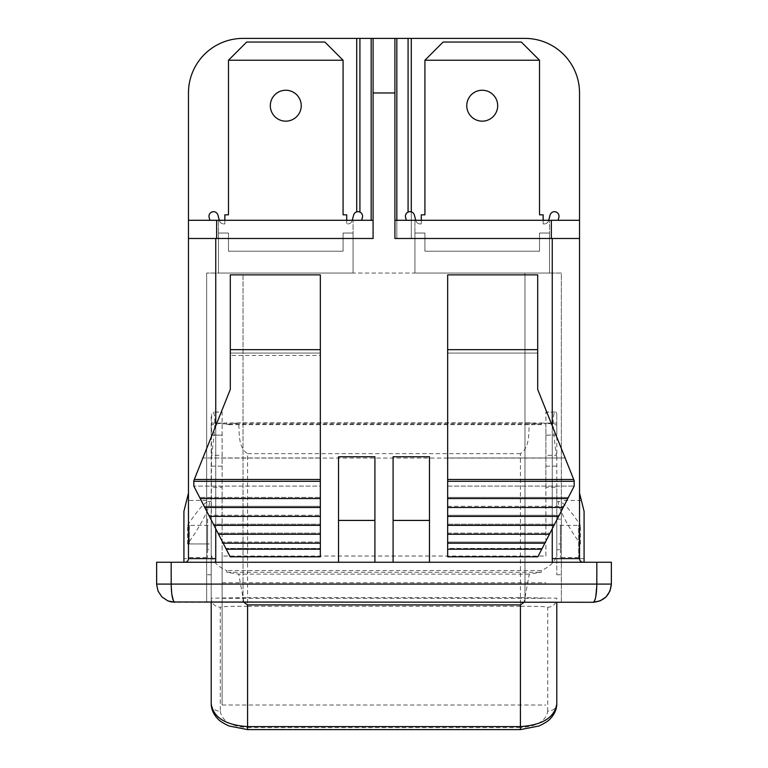 <?xml version="1.0" encoding="UTF-8"?>
<svg xmlns="http://www.w3.org/2000/svg" width="768" height="768" viewBox="0 0 768 768"><rect width="100%" height="100%" fill="white"/><g stroke="black" fill="none" stroke-linecap="round" stroke-linejoin="round"><path stroke-width="0.58" stroke-dasharray="3.84 2.88" d="M343.075 233.03L353.078 233.03L343.075 233.03L343.075 251.213L343.075 233.03L353.078 233.03L343.075 233.03L343.075 251.213L228.48 251.213L228.48 233.03L228.48 251.213L343.075 251.213L343.075 233.03M361.651 220.291L352.234 220.291L353.635 215.059A4.55 4.55 0 0 1 359.203 211.843A4.55 4.55 0 0 1 362.419 217.411A4.55 4.55 0 0 0 359.203 211.843A4.55 4.55 0 0 0 353.635 215.059L352.234 220.291L346.714 220.291L346.714 223.93L347.77 223.93A4.55 4.55 0 0 0 352.166 220.56A4.55 4.55 0 0 1 347.77 223.93L346.714 223.93L346.714 214.838L346.714 220.291L224.842 220.291L352.166 220.56L361.651 220.291L362.419 217.411A4.55 4.55 0 0 0 359.203 211.843A4.55 4.55 0 0 0 353.635 215.059L352.234 220.291L361.651 220.291L362.419 217.411L361.651 220.291L346.714 220.291L346.714 223.93L347.77 223.93A4.55 4.55 0 0 0 352.166 220.56A4.55 4.55 0 0 1 347.77 223.93L346.714 223.93L346.714 214.838L343.075 214.838L343.075 60.23L228.48 60.23L228.48 214.838L224.842 214.838L224.842 220.291L219.389 220.56A4.55 4.55 0 0 0 223.786 223.93A4.55 4.55 0 0 1 219.389 220.56L217.92 215.059L219.322 220.291L209.904 220.291L219.322 220.291L217.92 215.059A4.55 4.55 0 0 0 212.352 211.843A4.55 4.55 0 0 0 209.136 217.411L209.904 220.291L209.136 217.411L209.904 220.291L219.389 220.56A4.55 4.55 0 0 0 223.786 223.93A4.55 4.55 0 0 1 219.389 220.56L346.714 220.291L224.842 220.291L224.842 223.93L223.786 223.93L224.842 223.93L224.842 220.291L209.904 220.291M301.238 105.706A15.466 15.466 0 0 0 278.045 92.314A15.466 15.466 0 0 0 278.045 119.088A15.466 15.466 0 0 0 301.238 105.706A15.466 15.466 0 0 0 278.045 92.314A15.466 15.466 0 0 0 278.045 119.088A15.466 15.466 0 0 0 301.238 105.706A15.466 15.466 0 0 1 278.045 119.088A15.466 15.466 0 0 1 278.045 92.314A15.466 15.466 0 0 1 301.238 105.706M228.48 233.03L218.477 233.03L228.48 233.03L228.48 251.213L228.48 233.03L218.477 233.03L228.48 233.03M228.48 60.23L246.672 42.038L324.883 42.038L343.075 60.23L228.48 60.23L246.672 42.038L228.48 60.23L228.48 214.838L224.842 214.838L224.842 220.291L224.842 214.838L228.48 214.838L228.48 60.23L343.075 60.23L343.075 214.838L343.075 60.23L324.883 42.038L246.672 42.038L324.883 42.038L343.075 60.23M218.477 273.043L218.477 233.03L218.477 273.043L353.078 273.043L353.078 233.03L353.078 273.043L353.078 233.03L353.078 273.043L218.477 273.043L218.477 233.03L218.477 273.043L353.078 273.043L218.477 273.043L218.477 220.291L353.078 220.291L218.477 220.291L218.477 273.043L353.078 273.043L353.078 220.291L353.078 273.043L218.477 273.043M371.165 220.291L371.165 38.4L373.085 38.4L373.085 238.483L373.085 220.291L188.467 220.291L373.085 220.291L188.467 220.291L216.653 220.291L188.467 220.291L188.467 238.483L373.085 238.483L373.085 38.4L373.085 238.483L188.467 238.483L373.085 238.483L188.467 238.483L216.653 238.483L188.467 238.483L188.467 558.614A3.638 3.638 0 0 1 184.829 562.253A3.638 3.638 0 0 0 188.467 558.614L188.467 493.133L183.917 511.325L183.917 558.614L183.917 511.325L188.467 493.133L188.467 558.614A3.638 3.638 0 0 1 184.829 562.253A3.638 3.638 0 0 0 188.467 558.614L188.467 493.133L188.467 558.614A3.638 3.638 0 0 1 184.829 562.253A3.638 3.638 0 0 0 188.467 558.614A3.638 3.638 0 0 1 184.829 562.253L338.525 562.253L183.917 562.253L183.917 511.325L183.917 562.253L184.829 562.253L183.917 562.253L183.917 511.325L188.467 493.133M217.92 215.059A4.55 4.55 0 0 0 212.352 211.843A4.55 4.55 0 0 0 209.136 217.411A4.55 4.55 0 0 1 212.352 211.843A4.55 4.55 0 0 1 217.92 215.059M346.714 214.838L343.075 214.838L346.714 214.838M228.48 251.213L343.075 251.213L228.48 251.213M352.234 220.291L346.714 220.291M224.842 223.93L223.786 223.93L224.842 223.93L224.842 220.291L224.842 223.93M219.322 220.291L224.842 220.291M539.52 233.03L549.523 233.03L539.52 233.03L539.52 251.213L539.52 233.03L539.52 251.213L424.925 251.213L424.925 233.03L424.925 251.213L539.52 251.213L539.52 233.03L549.523 233.03L539.52 233.03M415.766 220.291L406.349 220.291L415.766 220.291L414.365 215.059A4.55 4.55 0 0 0 408.797 211.843A4.55 4.55 0 0 0 405.581 217.411L406.349 220.291L415.834 220.56A4.55 4.55 0 0 0 420.23 223.93A4.55 4.55 0 0 1 415.834 220.56L543.158 220.291L421.286 220.291L421.286 223.93L420.23 223.93L421.286 223.93L421.286 220.291L415.766 220.291L414.365 215.059L415.834 220.56A4.55 4.55 0 0 0 420.23 223.93A4.55 4.55 0 0 1 415.834 220.56L543.158 220.291L543.158 214.838L539.52 214.838L539.52 60.23L424.925 60.23L424.925 214.838L421.286 214.838L421.286 223.93L420.23 223.93L421.286 223.93L421.286 220.291L406.349 220.291L405.581 217.411A4.55 4.55 0 0 1 408.797 211.843A4.55 4.55 0 0 1 414.365 215.059A4.55 4.55 0 0 0 408.797 211.843A4.55 4.55 0 0 0 405.581 217.411L406.349 220.291M558.096 220.291L548.678 220.291L550.08 215.059A4.55 4.55 0 0 1 555.648 211.843A4.55 4.55 0 0 1 558.864 217.411L558.096 220.291L548.611 220.56A4.55 4.55 0 0 1 544.214 223.93A4.55 4.55 0 0 0 548.611 220.56L543.158 220.291L543.158 223.93L544.214 223.93L543.158 223.93L543.158 220.291L558.096 220.291L558.864 217.411A4.55 4.55 0 0 0 555.648 211.843A4.55 4.55 0 0 0 550.08 215.059L548.678 220.291L550.08 215.059A4.55 4.55 0 0 1 555.648 211.843A4.55 4.55 0 0 1 558.864 217.411L558.096 220.291L548.611 220.56A4.55 4.55 0 0 1 544.214 223.93A4.55 4.55 0 0 0 548.611 220.56L421.286 220.291M497.683 105.706A15.466 15.466 0 0 0 474.49 92.314A15.466 15.466 0 0 0 474.49 119.088A15.466 15.466 0 0 0 497.683 105.706A15.466 15.466 0 0 0 474.49 92.314A15.466 15.466 0 0 0 474.49 119.088A15.466 15.466 0 0 0 497.683 105.706A15.466 15.466 0 0 1 474.49 119.088A15.466 15.466 0 0 1 474.49 92.314A15.466 15.466 0 0 1 497.683 105.706M424.925 233.03L414.922 233.03L424.925 233.03L414.922 233.03L424.925 233.03L424.925 251.213L424.925 233.03M424.925 60.23L443.117 42.038L521.328 42.038L539.52 60.23L424.925 60.23L443.117 42.038L424.925 60.23L424.925 214.838L421.286 214.838L424.925 214.838L424.925 60.23L539.52 60.23L539.52 214.838L539.52 60.23L521.328 42.038L443.117 42.038L521.328 42.038L539.52 60.23M414.922 273.043L414.922 233.03L414.922 273.043L549.523 273.043L549.523 233.03L549.523 273.043L549.523 233.03L549.523 273.043L414.922 273.043L414.922 233.03L414.922 273.043L549.523 273.043L414.922 273.043L414.922 220.291L549.523 220.291L414.922 220.291L414.922 273.043L549.523 273.043L549.523 220.291L549.523 273.043L414.922 273.043M373.085 92.966L394.915 92.966L394.915 38.4L394.915 238.483L579.533 238.483L394.915 238.483L396.835 238.483L394.915 238.483L394.915 220.291L579.533 220.291L394.915 220.291L579.533 220.291L394.915 220.291L394.915 238.483L394.915 38.4L411.283 38.4L411.283 238.483L408.077 238.483L579.533 238.483L411.283 238.483L411.283 211.882M543.158 214.838L539.52 214.838L543.158 214.838L543.158 220.291L543.158 214.838M424.925 251.213L539.52 251.213L424.925 251.213M543.158 223.93L544.214 223.93L543.158 223.93L543.158 220.291L543.158 223.93M396.835 238.483L408.077 238.483L396.835 238.483L396.835 220.291L396.835 238.483M371.165 38.4L359.923 38.4L359.923 212.102M356.717 211.882L356.717 38.4L359.923 38.4M356.717 38.4L243.034 38.4A54.566 54.566 0 0 0 188.467 92.966L188.467 238.483L373.085 238.483L216.653 238.483L216.653 220.291M338.525 520.426L338.525 562.253L429.475 562.253L429.475 456.758L429.475 562.253L584.083 562.253L584.083 511.325L579.533 493.133L584.083 511.325L584.083 562.253L584.083 511.325L579.533 493.133L579.533 558.614L579.533 493.133L579.533 558.614L579.533 493.133L579.533 558.614L579.533 493.133L584.083 511.325L581.357 500.41L584.083 511.325L584.083 562.253L429.475 562.253L429.475 456.758L393.091 456.758L393.091 562.253L393.091 456.758L393.091 562.253L374.909 562.253L374.909 456.758L374.909 562.253L374.909 456.758L338.525 456.758L338.525 520.426L374.909 520.426M561.35 529.517L561.35 500.41L561.35 529.517M206.65 529.517L206.65 500.41L206.65 529.517M320.333 549.216L226.253 549.216L225.859 548.458L320.333 548.458L225.859 548.458L230.15 556.8L320.333 556.8L230.15 556.8L320.333 556.8L320.333 486.115L193.824 486.115L320.333 486.115L320.333 556.8L320.333 497.405L320.333 498.538L320.333 497.405L199.622 497.405L200.208 498.538L193.824 486.115L193.824 480.653L193.824 486.115L230.15 556.8L193.824 486.115L193.824 480.653L230.294 389.453L230.294 355.469L320.333 355.469L320.333 486.115L320.333 457.968L202.896 457.968L193.824 480.653L230.294 389.453L230.294 274.867L230.294 353.078L230.294 274.867L320.333 274.867L320.333 353.078L230.294 353.078L230.294 355.469M447.667 549.216L447.667 349.67L537.706 349.67L537.706 389.453L574.176 480.653L537.706 389.453L574.176 480.653L574.176 486.115L537.85 556.8L574.176 486.115L537.85 556.8L447.667 556.8L537.85 556.8L447.667 556.8L447.667 548.458L542.141 548.458L541.747 549.216L542.141 548.458L447.667 548.458L447.667 549.216L541.747 549.216M447.667 486.115L447.667 556.8L447.667 486.115L574.176 486.115L447.667 486.115M394.915 92.966L394.915 238.483L579.533 238.483L394.915 238.483L394.915 220.291L394.915 238.483L394.915 220.291L394.915 238.483L579.533 238.483L551.347 238.483L551.347 220.291L394.915 220.291M338.525 562.253L338.525 456.758L338.525 562.253L374.909 562.253M447.667 349.67L447.667 274.867L447.667 353.078L537.706 353.078L537.706 274.867L447.667 274.867L447.667 353.078L537.706 353.078L537.706 274.867L537.706 349.67M537.706 389.453L537.706 353.078L537.706 389.453M447.667 353.078L447.667 457.968L565.104 457.968L447.667 457.968L447.667 353.078L537.706 353.078L447.667 353.078M447.667 479.482L573.706 479.482M574.176 480.653L574.176 486.115L574.176 480.653M447.667 481.296L574.176 481.296M447.667 498.538L447.667 497.405L447.667 498.538L567.792 498.538L568.378 497.405L567.792 498.538M447.667 497.405L568.378 497.405L447.667 497.405M447.667 507.475L447.667 506.333L447.667 507.475L563.203 507.475L563.789 506.333L563.203 507.475M447.667 506.333L563.789 506.333L447.667 506.333M447.667 516.403L447.667 515.261L447.667 516.403L558.614 516.403L559.2 515.261L558.614 516.403M447.667 515.261L559.2 515.261L447.667 515.261M447.667 525.341L447.667 524.198L447.667 525.341L554.016 525.341L554.602 524.198L554.016 525.341M447.667 524.198L554.602 524.198L447.667 524.198M447.667 534.269L447.667 533.126L447.667 534.269L549.427 534.269L550.013 533.126L549.427 534.269M447.667 533.126L550.013 533.126L447.667 533.126M447.667 543.197L447.667 542.054L447.667 543.197L544.838 543.197L545.424 542.054L544.838 543.197M447.667 542.054L545.424 542.054L447.667 542.054M320.333 355.469L320.333 353.078L230.294 353.078L230.294 389.453L202.896 457.968L320.333 457.968L320.333 353.078L230.294 353.078L320.333 353.078L320.333 274.867L320.333 479.482L194.294 479.482M226.253 549.216L222.576 542.054L320.333 542.054L222.576 542.054L223.162 543.197L217.987 533.126L320.333 533.126L217.987 533.126L218.573 534.269L213.398 524.198L320.333 524.198L213.398 524.198L213.984 525.341L208.8 515.261L320.333 515.261L208.8 515.261L209.386 516.403L204.211 506.333L320.333 506.333L204.211 506.333L204.797 507.475L199.622 497.405L320.333 497.405L320.333 498.538L320.333 481.296L193.824 481.296M373.085 220.291L373.085 238.483L373.085 220.291L373.085 238.483L373.085 220.291L373.085 238.483L216.653 238.483M411.283 38.4L524.966 38.4A54.566 54.566 0 0 1 579.533 92.966L579.533 238.483L551.347 238.483L551.347 220.291L551.347 238.483M552.25 238.483L552.25 558.614L579.533 558.614A3.638 3.638 0 0 0 583.171 562.253A3.638 3.638 0 0 1 579.533 558.614A3.638 3.638 0 0 0 583.171 562.253A3.638 3.638 0 0 1 579.533 558.614A3.638 3.638 0 0 0 583.171 562.253A3.638 3.638 0 0 1 579.533 558.614A3.638 3.638 0 0 0 583.171 562.253L584.083 562.253L583.171 562.253A3.638 3.638 0 0 1 579.533 558.614L579.533 220.291L551.347 220.291M543.158 220.291L548.678 220.291M183.917 562.253L184.829 562.253L183.917 562.253L183.917 511.325L183.917 562.253L184.829 562.253A3.638 3.638 0 0 0 188.467 558.614L215.75 558.614L215.75 238.483M596.813 562.253L171.187 562.253L171.187 584.083L611.366 584.083L611.366 562.253L596.813 562.253L596.794 586.003M171.187 562.253L156.634 562.253L156.634 584.371L158.016 591.043L161.962 596.947L167.856 600.893L174.682 602.275L593.222 602.275L594.566 600.893M429.475 562.253L393.091 562.253M561.35 602.275L243.034 602.275L561.35 602.275L561.35 273.043L524.966 273.043L561.35 273.043L561.35 602.275M243.034 602.275L206.65 602.275L243.034 602.275L243.034 273.043L524.966 273.043L206.65 273.043L243.034 273.043L243.034 602.275M584.083 562.253L584.083 511.325L579.533 493.133M600.134 600.893L593.434 602.275M595.747 596.957L595.19 599.222M173.434 600.893L174.768 602.275M171.187 584.371L171.206 586.003M394.915 38.4L373.085 38.4M320.333 543.197L223.162 543.197M320.333 534.269L218.573 534.269M320.333 525.341L213.984 525.341M320.333 516.403L209.386 516.403M320.333 507.475L204.797 507.475M320.333 498.538L200.208 498.538M320.333 481.296L320.333 479.482M206.65 602.275L206.65 273.043L206.65 602.275M429.475 520.426L393.091 520.426M520.426 729.6L520.426 727.574C536.995 726.442 546.096 720.97 547.709 711.178A9.091 7.344 180 0 0 556.8 703.824M520.426 597.629L556.8 598.176A9.091 9.082 0 0 1 547.709 607.248C546.096 606.499 536.995 606.192 520.426 606.317L520.426 453.629C530.074 447.504 528.538 432.73 529.296 422.813L541.258 424.656L226.742 424.656L238.704 422.813C239.462 432.73 237.926 447.504 247.574 453.629L247.574 597.629L520.426 597.629M541.258 424.656L541.248 422.947L226.752 422.947C216.672 423.6 211.488 424.454 211.2 425.52L211.2 598.176A9.091 9.082 180 0 0 220.291 607.248L220.291 711.178A9.091 7.344 -0 0 1 211.2 703.824L211.2 598.176L247.574 597.629L247.574 606.317C231.005 606.192 221.914 606.509 220.291 607.248M220.291 711.178C221.904 720.97 231.005 726.442 247.574 727.574L247.574 729.6M243.898 602.275L238.704 574.109L226.742 572.256L226.752 570.547C216.672 566.083 211.488 560.179 211.2 552.864L211.2 602.275M541.248 422.947C551.328 423.6 556.512 424.454 556.8 425.52L556.8 552.864C556.512 560.179 551.328 566.083 541.248 570.547L541.258 572.256L529.296 574.109L524.102 602.275M226.752 422.947L226.742 424.656M529.296 422.813L238.704 422.813M211.2 425.52L211.2 435.082L222.115 435.139L222.115 412.272L212.429 412.022C215.866 412.627 215.597 427.056 211.613 455.318L222.115 455.318L222.115 412.022L212.429 412.022M556.8 552.864L556.8 487.238L545.885 487.238L545.885 556.042L222.115 556.042L222.115 704.995L222.115 435.082M222.115 423.888L545.885 423.888L545.885 435.082L556.8 435.139L556.8 413.837L556.8 487.238M556.8 425.52L556.8 435.082M211.2 552.864L211.613 412.272M222.115 423.101L211.2 423.101L211.2 413.837M211.2 423.101L211.2 435.082M211.2 525.36L211.2 574.742L211.2 519.149L211.2 525.36L189.37 525.36L207.562 525.36L207.562 557.53L207.562 543.936L211.2 543.946M226.742 572.256L541.258 572.256M541.248 570.547L226.752 570.547M529.296 574.109L238.704 574.109M222.115 556.042L222.115 487.238L211.2 487.238M520.426 453.629L247.574 453.629M556.8 525.36L556.8 574.742L556.8 519.149L556.8 525.36L578.63 525.36L560.438 525.36L560.438 557.53L560.438 543.936L556.8 543.946M578.63 543.936L580.445 543.946C567.168 526.435 554.573 500.678 559.699 501.504C563.741 502.675 570.653 510.624 580.445 525.36L578.63 525.36L578.63 557.53L578.63 525.36M187.555 525.36C197.347 510.624 204.259 502.675 208.301 501.504C213.427 500.678 200.832 526.435 187.555 543.946L187.555 525.36L189.37 525.36L189.37 543.936L207.562 543.936L207.562 549.677L211.2 549.677M187.555 543.946L207.562 543.946M560.438 543.946L560.438 549.677L556.8 549.677M560.438 549.677L560.438 525.36M560.438 519.149L556.8 519.149M211.2 466.147L222.115 466.147L222.115 455.318M211.2 456.883L211.613 455.318M556.8 423.101L545.885 423.101L545.885 412.022L545.885 455.318L556.387 455.318C552.403 427.056 552.134 412.627 555.571 412.022L545.885 412.272M556.387 412.272L556.8 413.837M545.885 487.238L545.885 455.318M556.387 455.318L556.8 456.883M222.115 458.083L545.885 458.083L545.885 423.888M222.115 466.147L222.115 487.238M545.885 556.042L545.885 458.083M545.885 423.101L545.885 435.082M222.115 582.778L545.885 582.778M222.115 704.995L545.885 704.995M222.115 598.32L545.885 598.32M580.445 543.946L580.445 525.36M207.562 549.677L207.562 519.149L211.2 519.149M207.562 519.149L207.562 525.36M189.37 543.936L189.37 525.36M408.077 212.102L408.077 38.4M215.53 562.253A30.922 30.922 0 0 0 215.75 558.614M552.25 558.614A30.922 30.922 0 0 0 552.47 562.253M552.25 528.778L552.25 425.837M215.75 425.837L215.75 528.778M171.187 584.083L156.634 584.083M230.294 349.67L320.333 349.67M524.966 273.043L524.966 602.275L524.966 273.043M520.426 606.317L247.574 606.317M247.574 727.574L520.426 727.574M547.709 711.178L547.709 607.248M545.885 466.147L556.8 466.147M581.357 500.41L561.35 500.41M584.083 558.614L561.35 558.614M206.65 500.41L186.643 500.41M206.65 558.614L183.917 558.614M579.533 220.291L579.533 238.483L579.533 220.291M188.467 220.291L188.467 238.483L188.467 220.291M559.699 501.504L556.8 501.504M208.301 501.504L211.2 501.504M555.571 412.022L545.885 412.022M211.2 435.139L222.115 435.139M545.885 435.139L556.8 435.139M560.438 574.742L556.8 574.742M578.63 557.53L560.438 557.53M207.562 574.742L211.2 574.742M189.37 557.53L207.562 557.53"/><path stroke-width="1.15" d="M209.904 220.291L209.136 217.411A4.55 4.55 0 0 1 212.352 211.843A4.55 4.55 0 0 1 217.92 215.059L219.322 220.291M224.842 220.291L224.842 214.838L228.48 214.838L228.48 60.23L343.075 60.23L343.075 214.838L346.714 214.838L346.714 220.291M301.238 105.706A15.466 15.466 0 0 1 278.045 119.088A15.466 15.466 0 0 1 278.045 92.314A15.466 15.466 0 0 1 301.238 105.706M352.234 220.291L353.635 215.059A4.55 4.55 0 0 1 359.203 211.843A4.55 4.55 0 0 1 362.419 217.411L361.651 220.291M343.075 60.23L324.883 42.038L246.672 42.038L228.48 60.23M406.349 220.291L405.581 217.411A4.55 4.55 0 0 1 408.797 211.843A4.55 4.55 0 0 1 414.365 215.059L415.766 220.291M421.286 220.291L421.286 214.838L424.925 214.838L424.925 60.23L539.52 60.23L539.52 214.838L543.158 214.838L543.158 220.291M497.683 105.706A15.466 15.466 0 0 1 474.49 119.088A15.466 15.466 0 0 1 474.49 92.314A15.466 15.466 0 0 1 497.683 105.706M548.678 220.291L550.08 215.059A4.55 4.55 0 0 1 555.648 211.843A4.55 4.55 0 0 1 558.864 217.411L558.096 220.291M539.52 60.23L521.328 42.038L443.117 42.038L424.925 60.23M411.283 211.882L411.283 38.4L396.835 38.4L396.835 220.291L396.835 38.4L394.915 38.4L394.915 92.966L373.085 92.966L373.085 38.4L371.165 38.4L371.165 220.291M359.923 212.102L359.923 38.4L371.165 38.4M359.923 38.4L356.717 38.4L356.717 211.882M394.915 92.966L394.915 238.483L579.533 238.483L579.533 558.614A3.638 3.638 0 0 0 583.171 562.253A3.638 3.638 0 0 1 579.533 558.614L552.25 558.614L552.25 528.778M373.085 92.966L373.085 238.483L215.75 238.483L215.75 425.837M374.909 520.426L338.525 520.426L338.525 456.758L374.909 456.758L374.909 562.253M393.091 520.426L429.475 520.426L429.475 456.758L393.091 456.758L393.091 562.253M447.667 274.867L537.706 274.867L537.706 349.67L447.667 349.67L447.667 274.867M320.333 549.216L320.333 274.867L230.294 274.867L230.294 389.453L193.824 480.653L193.824 486.115L230.15 556.8L320.333 556.8L320.333 549.216L226.253 549.216M320.333 479.482L194.294 479.482M320.333 481.296L193.824 481.296M320.333 498.538L200.208 498.538M320.333 507.475L204.797 507.475M320.333 516.403L209.386 516.403M320.333 525.341L213.984 525.341M320.333 534.269L218.573 534.269M320.333 543.197L223.162 543.197M215.75 528.778L215.75 558.614L188.467 558.614A3.638 3.638 0 0 1 184.829 562.253A3.638 3.638 0 0 0 188.467 558.614L188.467 238.483L215.75 238.483M356.717 38.4L243.034 38.4A54.566 54.566 0 0 0 188.467 92.966L188.467 220.291L373.085 220.291M394.915 220.291L579.533 220.291L579.533 238.483M411.283 38.4L524.966 38.4A54.566 54.566 0 0 1 579.533 92.966L579.533 220.291M188.467 493.133L183.917 511.325L183.917 562.253M596.813 562.253L611.366 562.253L611.366 584.083C610.214 595.056 604.157 601.123 593.174 602.275C595.373 601.123 596.582 595.056 596.813 584.083L596.813 562.253L171.187 562.253L171.187 584.371M593.434 602.275L171.61 601.987L167.856 600.893L161.962 596.947L158.016 591.043L156.634 584.371L156.634 562.253L171.187 562.253M579.533 493.133L584.083 511.325L584.083 562.253M174.826 602.275L167.856 600.893L174.826 602.275C172.627 601.123 171.418 595.056 171.187 584.083L611.366 584.083L609.984 591.043L606.038 596.947L600.144 600.893L593.174 602.275L600.144 600.893M596.794 586.003L595.747 596.957M595.19 599.222L594.566 600.893M171.206 586.003L171.792 594.192L173.434 600.893M373.085 38.4L394.915 38.4M541.747 549.216L447.667 549.216L447.667 556.8L537.85 556.8L574.176 486.115L574.176 480.653L537.706 389.453L537.706 349.67M447.667 549.216L447.667 543.197L544.838 543.197M447.667 543.197L447.667 534.269L549.427 534.269M447.667 534.269L447.667 525.341L554.016 525.341M447.667 525.341L447.667 516.403L558.614 516.403M447.667 516.403L447.667 507.475L563.203 507.475M447.667 507.475L447.667 498.538L567.792 498.538M447.667 498.538L447.667 481.296L574.176 481.296M447.667 481.296L447.667 479.482L573.706 479.482M447.667 479.482L447.667 349.67M429.475 520.426L429.475 562.253M338.525 520.426L338.525 562.253M520.426 729.6L539.05 725.981C545.251 723.034 549.168 720.413 550.819 718.109C554.688 713.914 556.685 709.152 556.8 703.824L556.8 602.275L556.8 703.824C554.65 717.485 542.525 725.078 520.426 726.605L520.426 729.6L247.574 729.6L247.574 726.605C225.475 725.078 213.35 717.485 211.2 703.824C211.315 709.152 213.312 713.914 217.181 718.109C218.832 720.413 222.749 723.034 228.95 725.981L247.574 729.6M524.102 602.275L520.426 604.915L247.574 604.915L243.898 602.275M211.2 602.275L211.2 703.824M408.077 38.4L408.077 212.102M552.47 562.253A30.922 30.922 0 0 1 552.25 558.614M552.25 425.837L552.25 238.483M215.75 558.614A30.922 30.922 0 0 1 215.53 562.253M320.333 349.67L230.294 349.67M216.653 220.291L216.653 238.483M551.347 238.483L551.347 220.291M156.634 584.083L171.187 584.083M520.426 604.915L520.426 726.605L247.574 726.605L247.574 604.915M188.467 220.291L188.467 238.483"/></g></svg>

